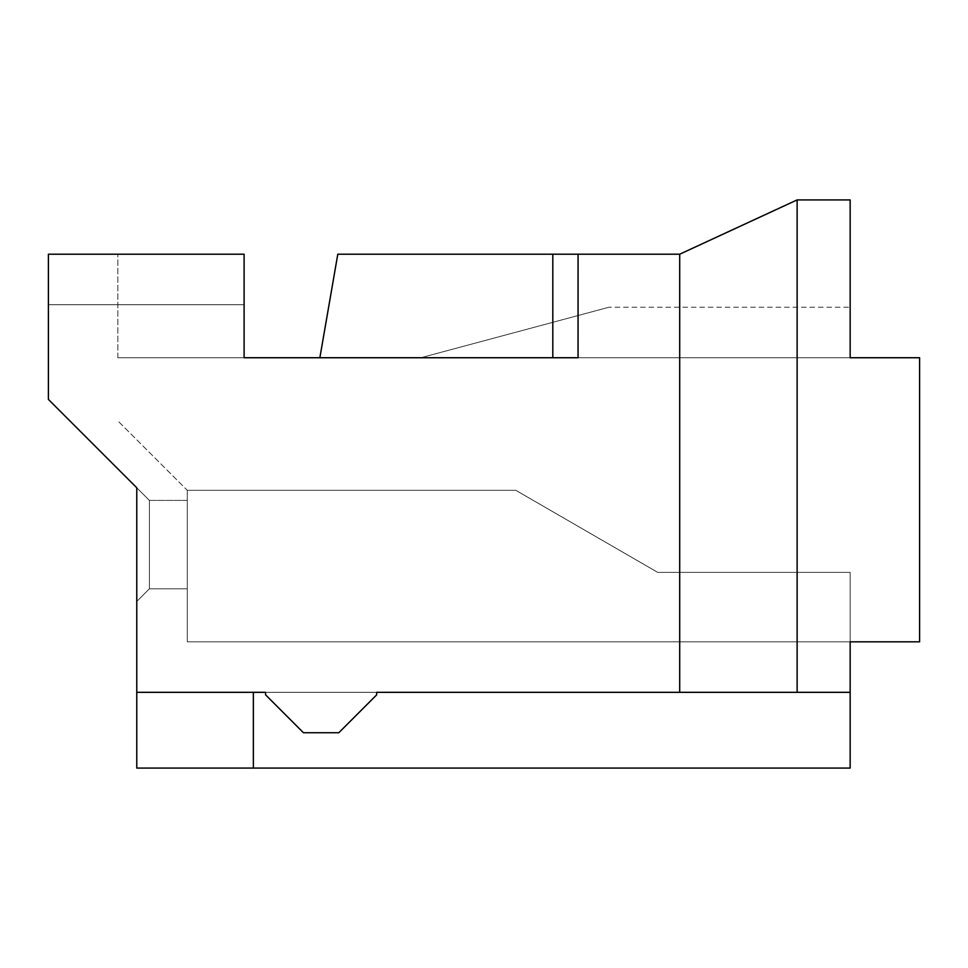 <?xml version="1.0" encoding="UTF-8"?>
<svg xmlns="http://www.w3.org/2000/svg" width="968" height="968" viewBox="0 0 968 968"><rect width="100%" height="100%" fill="white"/><g stroke="black" fill="none" stroke-linecap="round" stroke-linejoin="round"><path stroke-width="0.73" stroke-dasharray="4.84 3.63" d="M244.105 357.736L244.105 254.209L244.105 357.736L578.065 357.736L578.065 254.209L578.065 357.736L244.105 357.736L244.105 254.209L244.105 357.736L244.105 254.209L244.105 304.714L48.4 304.714L244.105 304.714L48.4 304.714L244.105 304.714L244.105 254.209L244.105 357.736L578.065 357.736L117.842 357.736L244.105 357.736L117.842 357.736L244.105 357.736L117.842 357.736L244.105 357.736L117.842 357.736L244.105 357.736L117.842 357.736L244.105 357.736L117.842 357.736L244.105 357.736L244.105 254.209L48.4 254.209L244.105 254.209L48.4 254.209L244.105 254.209L48.4 254.209L48.4 399.409L136.778 487.787L136.778 692.326L850.158 692.326L253.362 692.326L253.362 768.084L136.778 768.084L136.778 692.326M265.571 692.326L376.673 692.326L265.571 692.326L265.571 694.855L265.571 692.326L265.571 694.855L303.444 732.74L338.8 732.74L303.444 732.74L265.571 694.855L303.444 732.74L338.8 732.74L376.673 694.855L376.673 692.326L679.705 692.326L679.705 254.209L797.124 199.916L850.158 199.916L850.158 357.736L919.6 357.736L919.6 641.82L919.6 357.736L919.6 641.82L919.6 357.736L850.158 357.736L919.6 357.736L919.6 641.82L919.6 357.736L850.158 357.736L919.6 357.736L850.158 357.736L919.6 357.736L919.6 641.82L850.158 641.82L919.6 641.82L850.158 641.82L850.158 572.378L657.732 572.378L515.823 490.316L657.732 572.378L850.158 572.378L850.158 641.82L919.6 641.82L850.158 641.82L919.6 641.82L850.158 641.82L850.158 572.378L657.732 572.378L515.823 490.316L657.732 572.378L850.158 572.378L850.158 641.82L850.158 572.378L657.732 572.378L515.823 490.316L657.732 572.378L850.158 572.378L850.158 692.326L679.705 692.326M552.813 357.736L552.813 254.209L552.813 357.736L552.813 254.209L552.813 357.736L552.813 254.209L337.796 254.209L552.813 254.209L337.796 254.209L552.813 254.209L337.796 254.209L319.864 357.736L850.158 357.736L420.874 357.736L850.158 357.736L420.874 357.736L850.158 357.736L420.874 357.736L608.993 307.231L420.874 357.736L608.993 307.231L420.874 357.736L608.993 307.231L420.874 357.736L850.158 357.736L577.86 357.736L578.065 254.209L578.065 357.736L578.065 254.209L679.705 254.209M376.673 694.855L338.8 732.74L376.673 694.855L376.673 692.326L376.673 694.855M136.778 487.787L149.411 500.42L187.284 500.42L187.284 588.798L187.284 500.42L187.284 588.798L187.284 500.42L187.284 588.798L187.284 500.42L149.411 500.42L136.778 487.787L136.778 601.418L136.778 487.787L136.778 601.418L136.778 487.787L136.778 601.418L149.411 588.798L187.284 588.798L149.411 588.798L149.411 500.42L136.778 487.787L149.411 500.42L136.778 487.787L149.411 500.42L149.411 588.798L136.778 601.418L149.411 588.798L187.284 588.798L149.411 588.798L149.411 500.42L187.284 500.42L149.411 500.42L149.411 588.798L136.778 601.418L149.411 588.798L187.284 588.798L149.411 588.798L149.411 500.42L187.284 500.42L149.411 500.42L149.411 588.798L136.778 601.418M187.284 641.82L187.284 490.316L187.284 641.82L850.158 641.82L187.284 641.82L187.284 490.316L515.823 490.316L657.732 572.378L850.158 572.378L850.158 641.82L187.284 641.82L850.158 641.82L187.284 641.82L187.284 490.316L515.823 490.316L657.732 572.378L850.158 572.378L850.158 641.82L187.284 641.82L187.284 490.316L515.823 490.316L657.732 572.378L850.158 572.378L850.158 641.82L850.158 572.378L850.158 641.82L850.158 572.378L657.732 572.378L850.158 572.378L657.732 572.378L515.823 490.316L657.732 572.378L515.823 490.316L187.284 490.316L515.823 490.316L187.284 490.316L515.823 490.316L187.284 490.316L187.284 641.82M187.284 490.316L515.823 490.316L187.284 490.316L515.823 490.316L187.284 490.316L117.842 420.874L187.284 490.316M48.4 304.714L48.4 254.209L48.4 304.714M797.124 692.326L797.124 199.916M253.362 768.084L850.158 768.084L850.158 692.326M850.158 357.736L850.158 307.231L850.158 357.736L850.158 307.231L850.158 357.736L850.158 307.231L608.993 307.231L850.158 307.231M117.842 357.736L117.842 254.209L117.842 357.736M319.864 357.736L337.796 254.209L319.864 357.736M578.065 357.736L578.065 254.209L578.065 357.736"/><path stroke-width="1.45" d="M136.778 692.326L136.778 768.084L253.362 768.084L253.362 692.326L265.571 692.326L136.778 692.326L136.778 487.787L48.4 399.409L48.4 254.209L244.105 254.209L244.105 357.736L578.065 357.736L578.065 254.209L552.813 254.209L679.705 254.209L679.705 692.326L376.673 692.326L376.673 694.855L338.8 732.74L303.444 732.74L265.571 694.855L265.571 692.326M797.124 692.326L850.158 692.326L850.158 641.82L919.6 641.82L919.6 357.736L850.158 357.736L850.158 199.916L797.124 199.916L797.124 692.326L679.705 692.326M244.105 357.736L319.864 357.736L337.796 254.209L552.813 254.209L552.813 357.736M136.778 601.418L136.778 487.787M253.362 768.084L850.158 768.084L850.158 692.326M850.158 307.231L850.158 357.736M797.124 199.916L679.705 254.209"/></g></svg>
